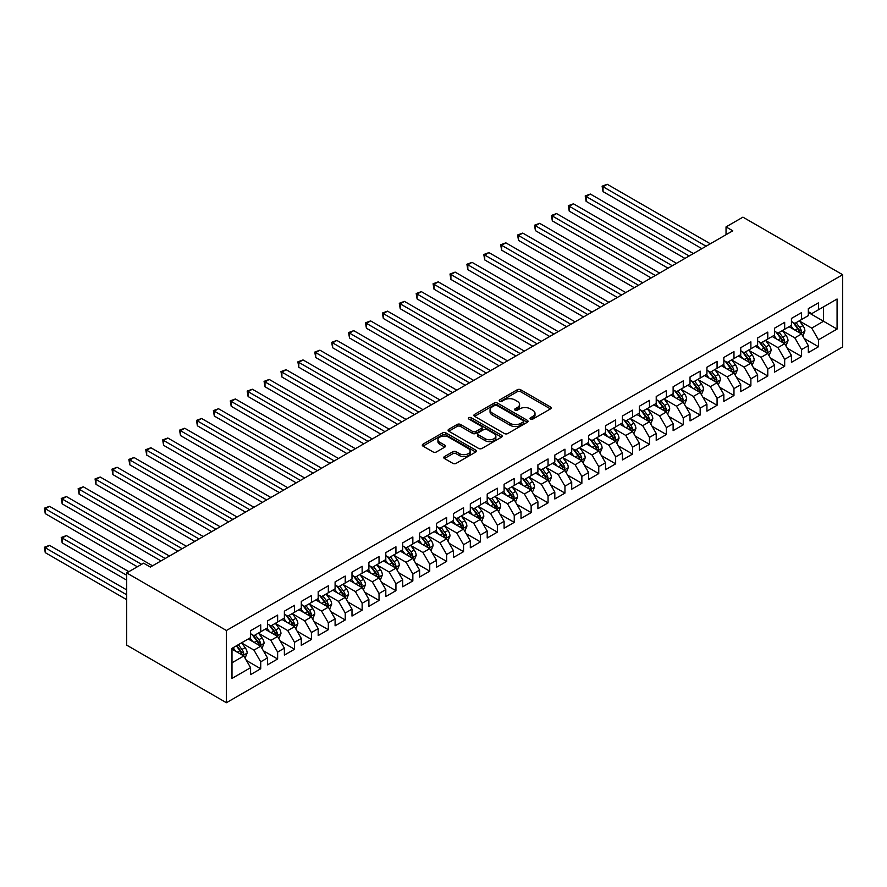 <?xml version="1.0" encoding="UTF-8"?>
<svg xmlns="http://www.w3.org/2000/svg" width="887" height="887" viewBox="0 0 887 887"><rect width="100%" height="100%" fill="white"/><g stroke="black" fill="none" stroke-linecap="round" stroke-linejoin="round"><path stroke-width="1.33" d="M530.526 419.074A1.641 0.954 0 0 0 532.843 419.074L550.472 408.896A2.351 1.353 0 0 0 551.16 407.931A2.351 1.353 0 0 0 550.472 406.978L520.614 389.737A2.351 1.353 0 0 0 517.298 389.737L499.669 399.915A1.641 0.954 0 0 0 499.181 400.58A1.641 0.954 0 0 0 499.669 401.257A1.641 0.954 0 0 0 501.987 401.257L504.271 399.937A7.506 4.335 0 0 1 514.892 399.937L517.376 401.379A7.506 4.335 0 0 1 519.571 404.439A7.506 4.335 0 0 1 517.376 407.499L515.092 408.818A1.641 0.954 0 0 0 514.615 409.495A1.641 0.954 0 0 0 515.092 410.16A1.641 0.954 0 0 0 517.42 410.16L519.693 408.84A7.506 4.335 0 0 1 530.315 408.84L532.81 410.282A7.506 4.335 0 0 1 535.005 413.342A7.506 4.335 0 0 1 532.81 416.413L530.526 417.733A1.641 0.954 0 0 0 530.038 418.398A1.641 0.954 0 0 0 530.526 419.074L530.526 417.733M444.465 456.594A2.351 1.353 0 0 0 443.777 457.548A2.351 1.353 0 0 0 444.465 458.512L452.836 463.347A2.351 1.353 0 0 0 456.162 463.347L475.731 452.037A2.351 1.353 0 0 0 476.419 451.084A2.351 1.353 0 0 0 475.731 450.13L445.873 432.889A2.351 1.353 0 0 0 442.558 432.889L422.977 444.187A2.351 1.353 0 0 0 422.29 445.141A2.351 1.353 0 0 0 422.977 446.106L433.1 451.949A2.351 1.353 0 0 0 436.415 451.949L444.797 447.115A2.351 1.353 0 0 0 445.485 446.15A2.351 1.353 0 0 0 444.797 445.196L439.775 442.291A6.276 3.626 0 0 1 437.934 439.73A6.276 3.626 0 0 1 441.815 436.382A6.276 3.626 0 0 1 448.656 437.169L468.314 448.523A6.276 3.626 0 0 1 470.143 451.084A6.276 3.626 0 0 1 466.274 454.432A6.276 3.626 0 0 1 459.433 453.645L456.162 451.76A2.351 1.353 0 0 0 452.836 451.76L444.465 456.594L444.465 458.512M126.697 572.924L226.418 630.502L226.418 702.715L126.697 645.137L126.697 572.924L143.594 563.167L150.358 567.07L732.784 230.808L726.032 226.906L726.032 234.711M726.032 226.906L742.929 217.149L842.65 274.715L226.418 630.502M504.437 433.555A2.351 1.353 0 0 0 507.752 433.555L527.333 422.256A2.351 1.353 0 0 0 528.02 421.292A2.351 1.353 0 0 0 527.333 420.338L497.463 403.097A2.351 1.353 0 0 0 494.148 403.097L474.578 414.395A2.351 1.353 0 0 0 473.891 415.36A2.351 1.353 0 0 0 474.578 416.313L504.437 433.555M469.511 419.429A1.641 0.954 0 0 1 471.174 419.651L471.174 417.699L501.532 435.229A2.351 1.353 0 0 1 502.219 436.193A2.351 1.353 0 0 1 501.532 437.147L481.951 448.445A2.351 1.353 0 0 1 478.636 448.445L448.778 431.204L448.778 429.297A2.351 1.353 0 0 0 448.09 430.25A2.351 1.353 0 0 0 448.778 431.204M448.778 429.297L457.149 424.452A2.351 1.353 0 0 1 460.475 424.452L472.583 431.448A2.351 1.353 0 0 0 475.898 431.448L481.464 428.244A2.351 1.353 0 0 0 482.14 427.279A2.351 1.353 0 0 0 481.464 426.325L468.846 419.041A1.641 0.954 0 0 1 468.369 418.376A1.641 0.954 0 0 1 469.378 417.5A1.641 0.954 0 0 1 471.174 417.699M226.418 702.715L842.65 346.928L842.65 274.715M808.334 312.479L823.546 321.26L823.546 306.824L837.073 299.019L818.479 309.751L818.479 302.822L808.334 308.676L808.334 315.606L801.582 319.508L801.582 312.579L791.437 318.433L791.437 325.363L784.673 329.265L784.673 322.336L774.539 328.19L774.539 335.12L767.776 339.022L767.776 332.093L757.631 337.947L757.631 344.877L750.879 348.779L750.879 341.85L740.734 347.704L740.734 354.634L733.97 358.536L733.97 351.618L723.836 357.472L723.836 364.391L717.073 368.293L717.073 361.375L706.928 367.229L706.928 374.159L700.165 378.062L700.165 371.132L690.031 376.986L690.031 383.916L683.267 387.819L683.267 380.889L673.122 386.743L673.122 393.673L666.37 397.576L666.37 390.646L656.225 396.5L656.225 403.43L649.461 407.333L649.461 400.403L639.327 406.257L639.327 413.187L632.564 417.09L632.564 410.16L622.419 416.014L622.419 422.944L615.656 426.847L615.656 419.917L605.522 425.771L605.522 432.701L598.758 436.604L598.758 429.674L588.613 435.528L588.613 442.458L581.861 446.361L581.861 439.431L571.716 445.285L571.716 452.215L564.952 456.118L564.952 449.188L554.818 455.053L554.818 461.972L548.055 465.875L548.055 458.956L537.91 464.81L537.91 471.74L531.147 475.643L531.147 468.713L521.013 474.567L521.013 481.497L514.249 485.4L514.249 478.47L504.104 484.324L504.104 491.254L497.352 495.157L497.352 488.227L487.207 494.081L487.207 501.011L480.444 504.914L480.444 497.984L470.31 503.838L470.31 510.768L463.546 514.671L463.546 507.741L453.401 513.595L453.401 520.525L446.649 524.428L446.649 517.498L436.504 523.352L436.504 530.282L429.74 534.185L429.74 527.255L419.606 533.109L419.606 540.039L412.843 543.942L412.843 537.012L402.698 542.866L402.698 549.796L395.935 553.699L395.935 546.769L385.801 552.634L385.801 559.553L379.037 563.456L379.037 556.537L368.892 562.391L368.892 569.321L362.14 573.224L362.14 566.294L351.995 572.148L351.995 579.078L345.231 582.981L345.231 576.051L335.098 581.905L335.098 588.835L328.334 592.738L328.334 585.808L318.189 591.662L318.189 598.592L311.426 602.495L311.426 595.565L301.292 601.419L301.292 608.349L294.528 612.252L294.528 605.322L284.383 611.176L284.383 618.106L277.631 622.009L277.631 615.079L267.486 620.933L267.486 627.863L260.723 631.766L260.723 624.836L250.589 630.69L250.589 637.62L231.995 648.353L231.995 678.411L250.589 667.678L243.825 655.97L231.995 649.14M837.073 299.019L837.073 329.077L818.479 339.81L811.716 328.101L799.464 321.016M804.199 338.49L818.479 346.739L818.479 339.81M818.479 346.739L808.334 352.594L808.334 345.664L801.582 349.567L794.819 337.858L782.567 330.784M787.301 348.247L801.582 356.496L801.582 349.567M801.582 356.496L791.437 362.351L791.437 355.421L784.673 359.324L777.921 347.615L765.658 340.541M770.393 358.004L784.673 366.253L784.673 359.324M784.673 366.253L774.539 372.108L774.539 365.178L767.776 369.081L761.013 357.372L748.761 350.298M753.495 367.761L767.776 376.01L767.776 369.081M767.776 376.01L757.631 381.865L757.631 374.935L750.879 378.838L744.115 367.129L731.864 360.055M736.587 377.518L750.879 385.767L750.879 378.838M750.879 385.767L740.734 391.622L740.734 384.692L733.97 388.595L727.207 376.886L714.955 369.812M719.69 387.275L733.97 395.524L733.97 388.595M733.97 395.524L723.836 401.379L723.836 394.449L717.073 398.352L710.31 386.643L698.058 379.569M702.792 397.032L717.073 405.281L717.073 398.352M717.073 405.281L706.928 411.136L706.928 404.206L700.165 408.109L693.412 396.4L681.149 389.326M685.884 406.8L700.165 415.038L700.165 408.109M700.165 415.038L690.031 420.893L690.031 413.963L683.267 417.866L676.504 406.157L664.252 399.083M668.986 416.557L683.267 424.795L683.267 417.866M683.267 424.795L673.122 430.65L673.122 423.72L666.37 427.634L659.606 415.914L647.355 408.84M652.089 426.314L666.37 434.552L666.37 427.634M666.37 434.552L656.225 440.407L656.225 433.488L649.461 437.391L642.698 425.682L630.446 418.597M635.181 436.071L649.461 444.32L649.461 437.391M649.461 444.32L639.327 450.175L639.327 443.245L632.564 447.148L625.801 435.439L613.549 428.366M618.283 445.828L632.564 454.077L632.564 447.148M632.564 454.077L622.419 459.932L622.419 453.002L615.656 456.905L608.903 445.196L596.641 438.123M601.375 455.585L615.656 463.834L615.656 456.905M615.656 463.834L605.522 469.689L605.522 462.759L598.758 466.662L591.995 454.953L579.743 447.88M584.478 465.342L598.758 473.591L598.758 466.662M598.758 473.591L588.613 479.446L588.613 472.516L581.861 476.419L575.098 464.71L562.846 457.637M567.58 475.099L581.861 483.348L581.861 476.419M581.861 483.348L571.716 489.203L571.716 482.273L564.952 486.176L558.2 474.467L545.937 467.394M550.672 484.856L564.952 493.105L564.952 486.176M564.952 493.105L554.818 498.96L554.818 492.03L548.055 495.933L541.292 484.224L529.04 477.151M533.774 494.613L548.055 502.862L548.055 495.933M548.055 502.862L537.91 508.717L537.91 501.787L531.147 505.69L524.394 493.981L512.143 486.908M516.866 504.381L531.147 512.619L531.147 505.69M531.147 512.619L521.013 518.474L521.013 511.544L514.249 515.447L507.486 503.738L495.234 496.665M499.969 514.138L514.249 522.376L514.249 515.447M514.249 522.376L504.104 528.231L504.104 521.301L497.352 525.215L490.589 513.495L478.337 506.422M483.071 523.895L497.352 532.133L497.352 525.215M497.352 532.133L487.207 537.988L487.207 531.069L480.444 534.972L473.691 523.252L461.428 516.179M466.163 533.652L480.444 541.89L480.444 534.972M480.444 541.89L470.31 547.756L470.31 540.826L463.546 544.729L456.783 533.02L444.531 525.947M449.265 543.409L463.546 551.659L463.546 544.729M463.546 551.659L453.401 557.513L453.401 550.583L446.649 554.486L439.885 542.777L427.634 535.704M432.357 553.166L446.649 561.416L446.649 554.486M446.649 561.416L436.504 567.27L436.504 560.34L429.74 564.243L422.977 552.534L410.725 545.461M415.46 562.923L429.74 571.173L429.74 564.243M429.74 571.173L419.606 577.027L419.606 570.097L412.843 574L406.08 562.291L393.828 555.218M398.562 572.68L412.843 580.93L412.843 574M412.843 580.93L402.698 586.784L402.698 579.854L395.935 583.757L389.182 572.048L376.92 564.975M381.654 582.437L395.935 590.687L395.935 583.757M395.935 590.687L385.801 596.541L385.801 589.611L379.037 593.514L372.274 581.805L360.022 574.732M364.757 592.194L379.037 600.444L379.037 593.514M379.037 600.444L368.892 606.298L368.892 599.368L362.14 603.271L355.377 591.562L343.125 584.489M347.848 601.963L362.14 610.201L362.14 603.271M362.14 610.201L351.995 616.055L351.995 609.125L345.231 613.028L338.468 601.319L326.216 594.246M330.951 611.72L345.231 619.958L345.231 613.028M345.231 619.958L335.098 625.812L335.098 618.882L328.334 622.796L321.571 611.076L309.319 604.003M314.053 621.477L328.334 629.715L328.334 622.796M328.334 629.715L318.189 635.569L318.189 628.65L311.426 632.553L304.673 620.833L292.411 613.76M297.145 631.234L311.426 639.472L311.426 632.553M311.426 639.472L301.292 645.337L301.292 638.407L294.528 642.31L287.765 630.602L275.513 623.517M280.248 640.991L294.528 649.24L294.528 642.31M294.528 649.24L284.383 655.094L284.383 648.164L277.631 652.067L270.868 640.359L258.616 633.285M263.35 650.748L277.631 658.997L277.631 652.067M277.631 658.997L267.486 664.851L267.486 657.921L260.723 661.824L253.959 650.116L241.707 643.042M246.442 660.505L260.723 668.754L260.723 661.824M260.723 668.754L250.589 674.608L250.589 667.678M250.589 633.717L253.959 635.669L260.723 631.766M231.995 662.8L243.825 655.97M267.486 623.96L270.868 625.912L277.631 622.009M253.959 650.116L260.723 646.213L248.216 638.984M267.486 657.921L260.723 646.213M284.383 614.203L287.765 616.155L294.528 612.252M270.868 640.359L277.631 636.456L265.124 629.227M284.383 648.164L277.631 636.456M301.292 604.446L304.673 606.398L311.426 602.495M287.765 630.602L294.528 626.699L282.022 619.47M301.292 638.407L294.528 626.699M318.189 594.689L321.571 596.641L328.334 592.738M304.673 620.833L311.426 616.931L298.919 609.713M318.189 628.65L311.426 616.931M335.098 584.932L338.468 586.884L345.231 582.981M321.571 611.076L328.334 607.174L315.827 599.956M335.098 618.882L328.334 607.174M351.995 575.175L355.377 577.127L362.14 573.224M338.468 601.319L345.231 597.417L332.725 590.199M351.995 609.125L345.231 597.417M368.892 565.407L372.274 567.37L379.037 563.456M355.377 591.562L362.14 587.66L349.633 580.442M368.892 599.368L362.14 587.66M385.801 555.65L389.182 557.601L395.935 553.699M372.274 581.805L379.037 577.903L366.531 570.685M385.801 589.611L379.037 577.903M402.698 545.893L406.08 547.844L412.843 543.942M389.182 572.048L395.935 568.146L383.428 560.928M402.698 579.854L395.935 568.146M419.606 536.136L422.977 538.087L429.74 534.185M406.08 562.291L412.843 558.389L400.336 551.171M419.606 570.097L412.843 558.389M436.504 526.379L439.885 528.33L446.649 524.428M422.977 552.534L429.74 548.632L417.234 541.403M436.504 560.34L429.74 548.632M453.401 516.622L456.783 518.573L463.546 514.671M439.885 542.777L446.649 538.875L434.131 531.646M453.401 550.583L446.649 538.875M470.31 506.865L473.691 508.816L480.444 504.914M456.783 533.02L463.546 529.118L451.039 521.889M470.31 540.826L463.546 529.118M487.207 497.108L490.589 499.059L497.352 495.157M473.691 523.252L480.444 519.35L467.937 512.132M487.207 531.069L480.444 519.35M504.104 487.351L507.486 489.302L514.249 485.4M490.589 513.495L497.352 509.593L484.845 502.375M504.104 521.301L497.352 509.593M521.013 477.594L524.394 479.545L531.147 475.643M507.486 503.738L514.249 499.836L501.743 492.618M521.013 511.544L514.249 499.836M537.91 467.837L541.292 469.788L548.055 465.875M524.394 493.981L531.147 490.079L518.64 482.861M537.91 501.787L531.147 490.079M554.818 458.069L558.2 460.02L564.952 456.118M541.292 484.224L548.055 480.322L535.548 473.104M554.818 492.03L548.055 480.322M571.716 448.312L575.098 450.263L581.861 446.361M558.2 474.467L564.952 470.565L552.446 463.347M571.716 482.273L564.952 470.565M588.613 438.555L591.995 440.506L598.758 436.604M575.098 464.71L581.861 460.808L569.354 453.59M588.613 472.516L581.861 460.808M605.522 428.798L608.903 430.749L615.656 426.847M591.995 454.953L598.758 451.051L586.252 443.822M605.522 462.759L598.758 451.051M622.419 419.041L625.801 420.992L632.564 417.09M608.903 445.196L615.656 441.294L603.149 434.065M622.419 453.002L615.656 441.294M639.327 409.284L642.698 411.235L649.461 407.333M625.801 435.439L632.564 431.537L620.057 424.308M639.327 443.245L632.564 431.537M656.225 399.527L659.606 401.478L666.37 397.576M642.698 425.682L649.461 421.768L636.955 414.551M656.225 433.488L649.461 421.768M673.122 389.77L676.504 391.721L683.267 387.819M659.606 415.914L666.37 412.012L653.863 404.794M673.122 423.72L666.37 412.012M690.031 380.013L693.412 381.964L700.165 378.062M676.504 406.157L683.267 402.254L670.76 395.037M690.031 413.963L683.267 402.254M706.928 370.256L710.31 372.207L717.073 368.293M693.412 396.4L700.165 392.497L687.658 385.28M706.928 404.206L700.165 392.497M723.836 360.488L727.207 362.439L733.97 358.536M710.31 386.643L717.073 382.74L704.566 375.523M723.836 394.449L717.073 382.74M740.734 350.731L744.115 352.682L750.879 348.779M727.207 376.886L733.97 372.983L721.464 365.766M740.734 384.692L733.97 372.983M757.631 340.974L761.013 342.925L767.776 339.022M744.115 367.129L750.879 363.226L738.361 356.009M757.631 374.935L750.879 363.226M774.539 331.217L777.921 333.168L784.673 329.265M761.013 357.372L767.776 353.469L755.269 346.24M774.539 365.178L767.776 353.469M791.437 321.46L794.819 323.411L801.582 319.508M777.921 347.615L784.673 343.712L772.167 336.483M791.437 355.421L784.673 343.712M808.334 311.703L811.716 313.654L818.479 309.751M794.819 337.858L801.582 333.955L789.075 326.726M808.334 345.664L801.582 333.955M811.716 328.101L823.546 321.26L837.073 329.077M531.18 419.296L532.81 418.365A7.506 4.335 0 0 0 535.005 415.293L535.005 413.342M519.571 404.439L519.571 406.39A7.506 4.335 0 0 1 517.376 409.45L515.746 410.393M550.439 408.907L520.614 391.688A2.351 1.353 0 0 0 517.298 391.688L500.323 401.489M527.333 420.338L527.333 422.256L497.463 405.049A2.351 1.353 0 0 0 494.148 405.049L474.6 416.336L474.578 414.395M523.186 421.968A1.641 0.954 0 0 0 523.663 421.292A1.641 0.954 0 0 0 523.186 420.626L496.975 405.492A1.641 0.954 0 0 0 494.647 405.492L492.241 406.878A7.506 4.335 0 0 0 490.045 409.949A7.506 4.335 0 0 0 492.241 413.009L510.158 423.354A7.506 4.335 0 0 0 520.78 423.354L523.186 421.968L523.186 423.919A1.641 0.954 0 0 0 523.663 423.243L523.663 421.292M490.045 409.949L490.045 411.901A7.506 4.335 0 0 0 492.241 414.961L492.241 413.009M523.186 423.919L520.78 425.305A7.506 4.335 0 0 1 510.158 425.305L492.241 414.961M448.811 431.226L457.149 426.403L457.149 424.452M482.14 427.279L482.14 429.23A2.351 1.353 0 0 1 481.464 430.195L475.898 433.399A2.351 1.353 0 0 1 472.583 433.399L460.475 426.403A2.351 1.353 0 0 0 457.149 426.403M471.174 419.651L501.499 437.169M485.145 438.699A6.276 3.626 0 0 0 491.986 439.486A6.276 3.626 0 0 0 495.866 436.138A6.276 3.626 0 0 0 494.026 433.577L487.096 429.585A2.351 1.353 0 0 0 483.781 429.585L478.226 432.789A2.351 1.353 0 0 0 477.539 433.743A2.351 1.353 0 0 0 478.226 434.708L485.145 438.699L485.145 440.651A6.276 3.626 0 0 0 491.986 441.438A6.276 3.626 0 0 0 495.866 438.089L495.866 436.138M477.539 433.743L477.539 435.694A2.351 1.353 0 0 0 478.226 436.659L478.226 434.708M485.145 440.651L478.226 436.659M470.143 451.084L470.143 453.035A6.276 3.626 0 0 1 466.274 456.384A6.276 3.626 0 0 1 459.433 455.596L456.162 453.712A2.351 1.353 0 0 0 452.836 453.712L444.498 458.524M437.934 439.73L437.934 441.682A6.276 3.626 0 0 0 439.775 444.243L439.775 442.291M444.797 445.196L444.797 447.115L439.775 444.243M475.731 450.13L475.731 452.037L445.873 434.841A2.351 1.353 0 0 0 442.558 434.841L423.01 446.117L422.977 444.187M802.835 336.118L804.919 331.006A6.331 3.659 -120 0 0 802.901 325.607L799.309 320.817M793.588 329.343L790.86 325.695M603.038 230.642L668.055 268.184L569.232 211.128L569.232 206.25L573.457 203.81L676.504 263.306M800.384 333.257L801.504 331.272A6.331 3.659 -120 0 0 799.697 327.469L796.105 322.668M794.053 322.968L798.488 328.889A3.226 1.863 60 0 1 799.076 329.864L801.504 331.272M792.934 322.325L797.668 328.633A6.331 3.659 60 0 1 799.475 332.448L799.608 332.813M706.085 246.22L603.038 186.725L607.262 184.285L710.31 243.781M701.861 248.659L603.038 191.614L603.038 186.725L602.107 186.192L607.262 184.285M603.038 191.614L602.107 186.192M785.926 345.875L788.022 340.763A6.331 3.659 -120 0 0 786.004 335.364L782.412 330.574M776.69 339.1L773.963 335.452M586.13 240.399L651.158 277.941L552.335 220.885L552.335 216.007L556.559 213.567L659.606 273.063M783.487 343.025L784.607 341.029A6.331 3.659 -120 0 0 782.789 337.226L779.196 332.425M777.145 332.725L781.58 338.646A3.226 1.863 60 0 1 782.168 339.632L784.607 341.029M776.036 332.082L780.76 338.39A6.331 3.659 60 0 1 782.578 342.205L782.7 342.57M769.029 355.632L771.125 350.52A6.331 3.659 -120 0 0 769.096 345.121L765.514 340.331M759.793 348.857L757.054 345.209M569.232 250.156L634.249 287.698L535.426 230.642L535.426 225.764L539.651 223.324L642.698 282.82M766.579 352.782L767.698 350.786A6.331 3.659 -120 0 0 765.891 346.983L762.299 342.182M760.248 342.482L764.683 348.403A3.226 1.863 60 0 1 765.27 349.389L767.698 350.786M759.139 341.839L763.862 348.147A6.331 3.659 60 0 1 765.669 351.962L765.803 352.327M689.188 255.988L586.13 196.493L590.354 194.053L693.412 253.549M684.952 258.427L586.13 201.371L586.13 196.493L585.198 195.949L590.354 194.053M586.13 201.371L585.198 195.949M672.279 265.745L568.301 205.706L573.457 203.81M569.232 211.128L568.301 205.706M752.121 365.389L754.216 360.277A6.331 3.659 -120 0 0 752.198 354.889L748.606 350.088M742.885 358.614L740.157 354.966M552.335 259.913L617.352 297.455L518.529 240.399L518.529 235.521L522.753 233.081L625.801 292.577M749.681 362.539L750.801 360.543A6.331 3.659 -120 0 0 748.983 356.74L745.402 351.951M743.35 352.239L747.785 358.16A3.226 1.863 60 0 1 748.373 359.146L750.801 360.543M742.231 351.596L746.954 357.904A6.331 3.659 60 0 1 748.772 361.719L748.905 362.084M735.223 375.146L737.319 370.034A6.331 3.659 -120 0 0 735.301 364.646L731.708 359.845M725.987 368.371L723.26 364.723M535.426 269.67L600.444 307.212L501.621 250.156L501.621 245.278L505.845 242.838L608.903 302.334M732.784 372.296L733.904 370.311A6.331 3.659 -120 0 0 732.085 366.497L728.493 361.708M726.442 362.007L730.877 367.917A3.226 1.863 60 0 1 731.465 368.903L733.904 370.311M725.333 361.364L730.056 367.673A6.331 3.659 60 0 1 731.875 371.476L731.997 371.841M655.382 275.502L551.404 215.463L556.559 213.567M552.335 220.885L551.404 215.463M638.474 285.259L534.495 225.22L539.651 223.324M535.426 230.642L534.495 225.22M718.326 384.903L720.421 379.791A6.331 3.659 -120 0 0 718.392 374.403L714.8 369.602M709.079 378.128L706.351 374.491M518.529 279.427L583.546 316.969L484.723 259.913L484.723 255.035L488.948 252.595L591.995 312.091M715.876 382.053L716.995 380.068A6.331 3.659 -120 0 0 715.188 376.254L711.596 371.465M709.545 371.764L713.98 377.685A3.226 1.863 60 0 1 714.567 378.66L716.995 380.068M708.425 371.121L713.159 377.43A6.331 3.659 60 0 1 714.966 381.233L715.099 381.598M621.576 295.016L517.598 234.988L522.753 233.081M518.529 240.399L517.598 234.988M701.417 394.671L703.513 389.548A6.331 3.659 -120 0 0 701.495 384.16L697.903 379.37M692.182 387.885L689.454 384.248M501.621 289.195L566.649 326.726L467.826 269.67L467.826 264.792L472.05 262.352L575.098 321.848M698.978 391.81L700.098 389.825A6.331 3.659 -120 0 0 698.28 386.011L694.687 381.222M692.647 381.521L697.082 387.442A3.226 1.863 60 0 1 697.659 388.417L700.098 389.825M691.527 380.878L696.251 387.187A6.331 3.659 60 0 1 698.069 390.99L698.191 391.355M604.679 304.773L500.7 244.745L505.845 242.838M501.621 250.156L500.7 244.745M684.52 404.428L686.616 399.305A6.331 3.659 -120 0 0 684.587 393.917L681.005 389.127M675.284 397.642L672.546 394.005M484.723 298.952L549.74 336.483L450.918 279.427L450.918 274.549L455.142 272.109L558.189 331.605M682.07 401.567L683.19 399.582A6.331 3.659 -120 0 0 681.382 395.768L677.79 390.979M675.739 391.278L680.174 397.199A3.226 1.863 60 0 1 680.761 398.174L683.19 399.582M674.63 390.635L679.353 396.944A6.331 3.659 60 0 1 681.161 400.747L681.294 401.112M667.612 414.185L669.707 409.073A6.331 3.659 -120 0 0 667.689 403.674L664.097 398.884M658.376 407.399L655.648 403.762M467.826 308.709L532.843 346.24L434.02 289.195L434.02 284.306L438.245 281.866L541.292 341.362M665.172 411.324L666.292 409.339A6.331 3.659 -120 0 0 664.474 405.525L660.893 400.736M658.841 401.035L663.276 406.956A3.226 1.863 60 0 1 663.864 407.931L666.292 409.339M657.722 400.392L662.456 406.701A6.331 3.659 60 0 1 664.263 410.515L664.396 410.881M650.714 423.942L652.81 418.83A6.331 3.659 -120 0 0 650.792 413.431L647.2 408.641M641.478 417.167L638.751 413.519M450.918 318.466L515.935 356.009L417.112 298.952L417.112 294.074L421.347 291.635L524.394 351.119M648.275 421.081L649.395 419.096A6.331 3.659 -120 0 0 647.577 415.282L643.984 410.493M641.933 410.792L646.368 416.713A3.226 1.863 60 0 1 646.956 417.688L649.395 419.096M640.824 410.149L645.548 416.458A6.331 3.659 60 0 1 647.366 420.272L647.488 420.638M633.817 433.699L635.912 428.587A6.331 3.659 -120 0 0 633.883 423.188L630.291 418.398M624.57 426.924L621.842 423.276M434.02 328.223L499.037 365.766L400.214 308.709L400.214 303.831L404.439 301.392L507.486 360.887M631.367 430.838L632.486 428.853A6.331 3.659 -120 0 0 630.679 425.039L627.087 420.25M625.036 420.549L629.471 426.47A3.226 1.863 60 0 1 630.058 427.445L632.486 428.853M623.916 419.906L628.65 426.215A6.331 3.659 60 0 1 630.457 430.029L630.59 430.395M616.908 443.456L619.004 438.344A6.331 3.659 -120 0 0 616.986 432.945L613.394 428.155M607.673 436.681L604.945 433.033M417.112 337.98L482.14 375.523L383.317 318.466L383.317 313.588L387.541 311.149L490.589 370.644M614.469 440.606L615.589 438.61A6.331 3.659 -120 0 0 613.771 434.807L610.178 430.007M608.138 430.306L612.573 436.227A3.226 1.863 60 0 1 613.15 437.213L615.589 438.61M607.018 429.663L611.742 435.972A6.331 3.659 60 0 1 613.56 439.786L613.682 440.152M600.011 453.213L602.107 448.101A6.331 3.659 -120 0 0 600.089 442.702L596.496 437.912M590.775 446.438L588.037 442.79M400.214 347.737L465.231 385.28L366.409 328.223L366.409 323.345L370.633 320.906L473.691 380.401M597.561 450.363L598.681 448.367A6.331 3.659 -120 0 0 596.873 444.564L593.281 439.764M591.23 440.063L595.665 445.984A3.226 1.863 60 0 1 596.252 446.97L598.681 448.367M590.121 439.42L594.844 445.729A6.331 3.659 60 0 1 596.652 449.543L596.785 449.909M583.103 462.97L585.198 457.858A6.331 3.659 -120 0 0 583.18 452.47L579.588 447.669M573.867 456.195L571.139 452.547M383.317 357.494L448.334 395.037L349.511 337.98L349.511 333.102L353.736 330.663L456.783 390.158M580.663 460.12L581.783 458.124A6.331 3.659 -120 0 0 579.965 454.321L576.384 449.532M574.332 449.82L578.767 455.741A3.226 1.863 60 0 1 579.355 456.727L581.783 458.124M573.213 449.177L577.947 455.486A6.331 3.659 60 0 1 579.754 459.3L579.887 459.666M566.205 472.727L568.301 467.615A6.331 3.659 -120 0 0 566.283 462.227L562.691 457.426M556.969 465.952L554.242 462.304M366.409 367.251L431.437 404.794L332.603 347.737L332.603 342.859L336.838 340.42L439.885 399.915M563.766 469.877L564.886 467.881A6.331 3.659 -120 0 0 563.068 464.078L559.475 459.289M557.424 459.588L561.859 465.498A3.226 1.863 60 0 1 562.447 466.484L564.886 467.881M556.315 458.945L561.039 465.243A6.331 3.659 60 0 1 562.857 469.057L562.979 469.423M549.308 482.484L551.404 477.372A6.331 3.659 -120 0 0 549.375 471.984L545.793 467.183M540.061 475.709L537.334 472.072M349.511 377.008L414.528 414.551L315.705 357.494L315.705 352.616L319.93 350.177L422.977 409.672M546.858 479.634L547.978 477.649A6.331 3.659 -120 0 0 546.17 473.835L542.578 469.046M540.527 469.345L544.962 475.266A3.226 1.863 60 0 1 545.549 476.241L547.978 477.649M539.418 468.702L544.141 475.011A6.331 3.659 60 0 1 545.948 478.814L546.082 479.18M532.4 492.252L534.495 487.129A6.331 3.659 -120 0 0 532.477 481.741L528.885 476.951M523.164 485.466L520.436 481.829M332.603 386.776L397.631 424.308L298.808 367.251L298.808 362.373L303.032 359.934L406.08 419.429M529.96 489.391L531.08 487.406A6.331 3.659 -120 0 0 529.262 483.592L525.669 478.803M523.629 479.102L528.064 485.023A3.226 1.863 60 0 1 528.641 485.998L531.08 487.406M522.51 478.459L527.233 484.768A6.331 3.659 60 0 1 529.051 488.571L529.173 488.937M515.502 502.009L517.598 496.886A6.331 3.659 -120 0 0 515.58 491.498L511.987 486.708M506.266 495.223L503.539 491.586M315.705 396.533L380.723 434.065L281.9 377.008L281.9 372.13L286.124 369.691L389.182 429.186M513.052 499.148L514.172 497.163A6.331 3.659 -120 0 0 512.364 493.349L508.772 488.56M506.721 488.859L511.156 494.78A3.226 1.863 60 0 1 511.744 495.755L514.172 497.163M505.612 488.216L510.335 494.525A6.331 3.659 60 0 1 512.154 498.328L512.276 498.694M498.605 511.766L500.689 506.654A6.331 3.659 -120 0 0 498.671 501.255L495.079 496.465M489.358 504.98L486.63 501.343M298.808 406.29L363.825 443.822L265.002 386.776L265.002 381.887L269.227 379.448L372.274 438.943M496.155 508.905L497.274 506.92A6.331 3.659 -120 0 0 495.467 503.106L491.875 498.317M489.824 498.616L494.259 504.537A3.226 1.863 60 0 1 494.846 505.512L497.274 506.92M488.704 497.973L493.438 504.282A6.331 3.659 60 0 1 495.245 508.085L495.378 508.462M481.696 521.523L483.792 516.411A6.331 3.659 -120 0 0 481.774 511.012L478.182 506.222M472.461 514.748L469.733 511.1M281.9 416.047L346.928 453.59L248.105 396.533L248.105 391.655L252.329 389.216L355.377 448.7M479.257 518.662L480.377 516.678A6.331 3.659 -120 0 0 478.559 512.863L474.966 508.074M472.915 508.373L477.35 514.294A3.226 1.863 60 0 1 477.938 515.269L480.377 516.678M471.806 507.73L476.53 514.039A6.331 3.659 60 0 1 478.348 517.853L478.47 518.219M464.799 531.28L466.895 526.168A6.331 3.659 -120 0 0 464.866 520.769L461.284 515.979M455.563 524.505L452.825 520.857M265.002 425.804L330.019 463.347L231.197 406.29L231.197 401.412L235.421 398.973L338.468 458.468M462.349 528.419L463.469 526.434A6.331 3.659 -120 0 0 461.661 522.62L458.069 517.831M456.018 518.13L460.453 524.051A3.226 1.863 60 0 1 461.04 525.026L463.469 526.434M454.909 517.487L459.632 523.796A6.331 3.659 60 0 1 461.44 527.61L461.573 527.976M447.891 541.037L449.986 535.925A6.331 3.659 -120 0 0 447.968 530.526L444.376 525.736M438.655 534.262L435.927 530.614M248.105 435.561L313.122 473.104L214.299 416.047L214.299 411.169L218.524 408.73L321.571 468.225M445.451 538.176L446.571 536.192A6.331 3.659 -120 0 0 444.753 532.388L441.172 527.588M439.12 527.887L443.555 533.808A3.226 1.863 60 0 1 444.143 534.794L446.571 536.192M438.001 527.244L442.724 533.553A6.331 3.659 60 0 1 444.542 537.367L444.675 537.733M430.993 550.794L433.089 545.682A6.331 3.659 -120 0 0 431.071 540.283L427.479 535.493M421.757 544.019L419.03 540.371M231.197 445.318L296.214 482.861L197.391 425.804L197.391 420.926L201.615 418.487L304.673 477.982M428.543 547.944L429.663 545.948A6.331 3.659 -120 0 0 427.856 542.145L424.263 537.345M422.212 537.644L426.647 543.565A3.226 1.863 60 0 1 427.235 544.551L429.663 545.948M421.103 537.001L425.827 543.31A6.331 3.659 60 0 1 427.645 547.124L427.767 547.49M414.096 560.551L416.191 555.439A6.331 3.659 -120 0 0 414.162 550.051L410.57 545.25M404.849 553.776L402.121 550.128M214.299 455.075L279.316 492.618L180.493 435.561L180.493 430.683L184.718 428.244L287.765 487.739M411.646 557.701L412.765 555.705A6.331 3.659 -120 0 0 410.958 551.902L407.366 547.102M405.315 547.401L409.75 553.322A3.226 1.863 60 0 1 410.337 554.308L412.765 555.705M404.195 546.758L408.929 553.067A6.331 3.659 60 0 1 410.736 556.881L410.869 557.247M397.188 570.308L399.283 565.196A6.331 3.659 -120 0 0 397.265 559.808L393.673 555.007M387.952 563.533L385.224 559.885M197.391 464.832L262.419 502.375L163.596 445.318L163.596 440.44L167.82 438.001L270.868 497.496M394.748 567.458L395.868 565.462A6.331 3.659 -120 0 0 394.05 561.659L390.457 556.87M388.417 557.169L392.841 563.079A3.226 1.863 60 0 1 393.429 564.065L395.868 565.462M387.297 556.526L392.021 562.824A6.331 3.659 60 0 1 393.839 566.638L393.961 567.004M380.29 580.065L382.386 574.953A6.331 3.659 -120 0 0 380.357 569.565L376.775 564.764M371.054 573.29L368.316 569.654M180.493 474.589L245.511 512.132L146.688 455.075L146.688 450.197L150.912 447.758L253.959 507.253M377.84 577.215L378.96 575.231A6.331 3.659 -120 0 0 377.152 571.416L373.56 566.627M371.509 566.926L375.944 572.847A3.226 1.863 60 0 1 376.531 573.822L378.96 575.231M370.4 566.283L375.123 572.592A6.331 3.659 60 0 1 376.931 576.395L377.064 576.761M363.382 589.833L365.477 584.71A6.331 3.659 -120 0 0 363.459 579.322L359.867 574.532M354.146 583.047L351.418 579.411M163.596 484.357L228.613 521.889L129.79 464.832L129.79 459.954L134.015 457.515L237.062 517.01M360.942 586.972L362.062 584.988A6.331 3.659 -120 0 0 360.244 581.173L356.663 576.384M354.612 576.683L359.047 582.604A3.226 1.863 60 0 1 359.634 583.579L362.062 584.988M353.492 576.04L358.215 582.349A6.331 3.659 60 0 1 360.033 586.152L360.166 586.518M346.484 599.59L348.58 594.467A6.331 3.659 -120 0 0 346.562 589.079L342.97 584.289M337.248 592.804L334.521 589.168M146.688 494.114L211.705 531.646L112.882 474.589L112.882 469.711L117.106 467.272L220.164 526.767M344.045 596.729L345.165 594.745A6.331 3.659 -120 0 0 343.347 590.93L339.754 586.141M337.703 586.44L342.138 592.361A3.226 1.863 60 0 1 342.726 593.336L345.165 594.745M336.594 585.797L341.318 592.106A6.331 3.659 60 0 1 343.136 595.909L343.258 596.275M587.771 314.53L483.792 254.502L488.948 252.595M484.723 259.913L483.792 254.502M570.873 324.287L466.895 264.259L472.05 262.352M467.826 269.67L466.895 264.259M553.965 334.044L449.986 274.016L455.142 272.109M450.918 279.427L449.986 274.016M537.067 343.801L433.089 283.773L438.245 281.866M434.02 289.195L433.089 283.773M520.17 353.569L416.191 293.53L421.347 291.635M417.112 298.952L416.191 293.53M503.262 363.326L399.283 303.287L404.439 301.392M400.214 308.709L399.283 303.287M486.364 373.083L382.386 313.044L387.541 311.149M383.317 318.466L382.386 313.044M469.456 382.84L365.477 322.801L370.633 320.906M366.409 328.223L365.477 322.801M452.558 392.597L348.58 332.57L353.736 330.663M349.511 337.98L348.58 332.57M435.661 402.354L331.683 342.327L336.838 340.42M332.603 347.737L331.683 342.327M418.753 412.111L314.774 352.084L319.93 350.177M315.705 357.494L314.774 352.084M401.855 421.868L297.877 361.841L303.032 359.934M298.808 367.251L297.877 361.841M384.947 431.625L280.968 371.598L286.124 369.691M281.9 377.008L280.968 371.598M368.05 441.382L264.071 381.355L269.227 379.448M265.002 386.776L264.071 381.355M351.152 451.15L247.174 391.112L252.329 389.216M248.105 396.533L247.174 391.112M334.244 460.907L230.265 400.869L235.421 398.973M231.197 406.29L230.265 400.869M317.346 470.664L213.368 410.626L218.524 408.73M214.299 416.047L213.368 410.626M300.449 480.421L196.47 420.383L201.615 418.487M197.391 425.804L196.47 420.383M283.541 490.178L179.562 430.151L184.718 428.244M180.493 435.561L179.562 430.151M266.643 499.935L162.665 439.908L167.82 438.001M163.596 445.318L162.665 439.908M249.735 509.692L145.756 449.665L150.912 447.758M146.688 455.075L145.756 449.665M329.587 609.347L331.683 604.235A6.331 3.659 -120 0 0 329.654 598.836L326.061 594.046M320.34 602.561L317.613 598.925M129.79 503.871L194.807 541.403L95.984 484.357L95.984 479.468L100.209 477.029L203.256 536.524M327.137 606.486L328.257 604.502A6.331 3.659 -120 0 0 326.449 600.687L322.857 595.898M320.806 596.197L325.241 602.118A3.226 1.863 60 0 1 325.828 603.093L328.257 604.502M319.686 595.554L324.42 601.863A6.331 3.659 60 0 1 326.228 605.666L326.361 606.043M232.837 519.449L128.859 459.422L134.015 457.515M129.79 464.832L128.859 459.422M312.679 619.104L314.774 613.992A6.331 3.659 -120 0 0 312.756 608.593L309.164 603.803M303.443 612.329L300.715 608.682M112.882 513.628L177.91 551.171L79.087 494.114L79.087 489.236L83.311 486.797L186.359 546.281M310.239 616.243L311.359 614.259A6.331 3.659 -120 0 0 309.541 610.444L305.948 605.655M303.908 605.954L308.343 611.875A3.226 1.863 60 0 1 308.92 612.85L311.359 614.259M302.789 605.311L307.512 611.62A6.331 3.659 60 0 1 309.33 615.434L309.452 615.8M215.94 529.206L111.962 469.179L117.117 467.272M112.882 474.589L111.962 469.179M295.781 628.861L297.877 623.749A6.331 3.659 -120 0 0 295.848 618.35L292.267 613.56M286.545 622.086L283.807 618.439M95.984 523.385L161.002 560.928L62.179 503.871L62.179 498.993L66.403 496.554L169.461 556.049M293.331 626L294.451 624.016A6.331 3.659 -120 0 0 292.643 620.201L289.051 615.412M287 615.711L291.435 621.632A3.226 1.863 60 0 1 292.023 622.607L294.451 624.016M285.891 615.068L290.614 621.377A6.331 3.659 60 0 1 292.422 625.191L292.555 625.557M199.032 538.963L95.053 478.936L100.209 477.029M95.984 484.357L95.053 478.936M278.873 638.618L280.968 633.506A6.331 3.659 -120 0 0 278.95 628.107L275.358 623.317M269.637 631.843L266.909 628.196M79.087 533.142L137.341 566.782L45.281 513.628L45.281 508.75L49.506 506.311L152.553 565.806M276.434 635.757L277.553 633.773A6.331 3.659 -120 0 0 275.735 629.97L272.154 625.169M270.103 625.468L274.538 631.389A3.226 1.863 60 0 1 275.125 632.376L277.553 633.773M268.983 624.825L273.717 631.134A6.331 3.659 60 0 1 275.524 634.948L275.657 635.314M182.134 548.72L78.156 488.693L83.311 486.797M79.087 494.114L78.156 488.693M261.975 648.375L264.071 643.263A6.331 3.659 -120 0 0 262.053 637.864L258.461 633.074M252.74 641.6L250.012 637.953M128.892 571.66L66.403 535.582L62.179 538.021L62.179 542.899L126.697 580.142M259.536 645.525L260.656 643.53A6.331 3.659 -120 0 0 258.838 639.727L255.245 634.926M253.194 635.225L257.629 641.146A3.226 1.863 60 0 1 258.217 642.133L260.656 643.53M252.085 634.582L256.809 640.891A6.331 3.659 60 0 1 258.627 644.705L258.749 645.071M62.179 542.899L61.247 537.489L126.697 575.264M61.247 537.489L66.403 535.582M165.226 558.488L61.247 498.45L66.403 496.554M62.179 503.871L61.247 498.45M245.078 658.132L247.174 653.02A6.331 3.659 -120 0 0 245.145 647.632L241.552 642.831M235.831 651.357L233.104 647.71M126.697 589.91L49.506 545.339L45.281 547.778L45.281 552.656L126.697 599.667M242.628 655.282L243.748 653.287A6.331 3.659 -120 0 0 241.94 649.484L238.348 644.683M236.762 645.603L240.732 650.903A3.226 1.863 60 0 1 241.319 651.89L243.748 653.287M236.319 645.858L239.911 650.648A6.331 3.659 60 0 1 241.719 654.462L241.852 654.828M45.281 552.656L44.35 547.246L126.697 594.789M44.35 547.246L49.506 545.339M141.565 564.343L44.35 508.207L49.506 506.311M45.281 513.628L44.35 508.207M532.81 418.365L532.81 416.413M515.092 410.16L515.092 408.818M517.376 409.45L517.376 407.499M499.669 401.257L499.669 399.915M517.298 391.688L517.298 389.737M520.614 391.688L520.614 389.737M550.472 408.896L550.472 406.978M494.148 405.049L494.148 403.097M497.463 405.049L497.463 403.097M510.158 425.305L510.158 423.354M520.78 425.305L520.78 423.354M460.475 426.403L460.475 424.452M472.583 433.399L472.583 431.448M475.898 433.399L475.898 431.448M481.464 430.195L481.464 428.244M501.532 437.147L501.532 435.229M452.836 453.712L452.836 451.76M456.162 453.712L456.162 451.76M459.433 455.596L459.433 453.645M442.558 434.841L442.558 432.889M445.873 434.841L445.873 432.889M800.784 333.49L804.886 331.128M799.697 327.469L802.901 325.607M795.018 330.164L797.668 328.633M783.886 343.247L787.978 340.885M782.789 337.226L786.004 335.364M778.121 339.921L780.76 338.39M766.978 353.004L771.08 350.642M765.891 346.983L769.096 345.121M761.212 349.678L763.862 348.147M750.08 362.772L754.183 360.399M748.983 356.74L752.198 354.889M744.315 359.435L746.954 357.904M733.183 372.529L737.274 370.156M732.085 366.497L735.301 364.646M727.407 369.192L730.056 367.673M716.275 382.286L720.377 379.913M715.188 376.254L718.392 374.403M710.509 378.949L713.159 377.43M699.377 392.043L703.469 389.67M698.28 386.011L701.495 384.16M693.612 388.717L696.251 387.187M682.469 401.8L686.571 399.427M681.382 395.768L684.587 393.917M676.703 398.474L679.353 396.944M665.572 411.557L669.674 409.195M664.474 405.525L667.689 403.674M659.806 408.231L662.456 406.701M648.674 421.314L652.765 418.952M647.577 415.282L650.792 413.431M642.898 417.988L645.548 416.458M631.766 431.071L635.868 428.709M630.679 425.039L633.883 423.188M626 427.745L628.65 426.215M614.868 440.828L618.96 438.466M613.771 434.807L616.986 432.945M609.103 437.502L611.742 435.972M597.96 450.585L602.062 448.223M596.873 444.564L600.089 442.702M592.194 447.259L594.844 445.729M581.063 460.342L585.165 457.98M579.965 454.321L583.18 452.47M575.297 457.016L577.947 455.486M564.165 470.11L568.257 467.737M563.068 464.078L566.283 462.227M558.389 466.773L561.039 465.243M547.257 479.867L551.359 477.494M546.17 473.835L549.375 471.984M541.491 476.53L544.141 475.011M530.359 489.624L534.462 487.251M529.262 483.592L532.477 481.741M524.594 486.287L527.233 484.768M513.451 499.381L517.553 497.008M512.364 493.349L515.58 491.498M507.686 496.055L510.335 494.525M496.554 509.138L500.656 506.776M495.467 503.106L498.671 501.255M490.788 505.812L493.438 504.282M479.656 518.895L483.748 516.533M478.559 512.863L481.774 511.012M473.891 515.569L476.53 514.039M462.748 528.652L466.85 526.29M461.661 522.62L464.866 520.769M456.982 525.326L459.632 523.796M445.851 538.409L449.953 536.047M444.753 532.388L447.968 530.526M440.085 535.083L442.724 533.553M428.953 548.166L433.044 545.804M427.856 542.145L431.071 540.283M423.177 544.84L425.827 543.31M412.045 557.923L416.147 555.561M410.958 551.902L414.162 550.051M406.279 554.597L408.929 553.067M395.147 567.691L399.239 565.318M394.05 561.659L397.265 559.808M389.382 564.354L392.021 562.824M378.239 577.448L382.341 575.075M377.152 571.416L380.357 569.565M372.473 574.111L375.123 572.592M361.342 587.205L365.444 584.832M360.244 581.173L363.459 579.322M355.576 583.868L358.215 582.349M344.444 596.962L348.536 594.589M343.347 590.93L346.562 589.079M338.668 593.636L341.318 592.106M327.536 606.719L331.638 604.357M326.449 600.687L329.654 598.836M321.77 603.393L324.42 601.863M310.638 616.476L314.73 614.114M309.541 610.444L312.756 608.593M304.873 613.15L307.512 611.62M293.73 626.233L297.832 623.871M292.643 620.201L295.848 618.35M287.965 622.907L290.614 621.377M276.833 635.99L280.935 633.628M275.735 629.97L278.95 628.107M271.067 632.664L273.717 631.134M259.935 645.747L264.027 643.385M258.838 639.727L262.053 637.864M254.159 642.421L256.809 640.891M243.027 655.504L247.129 653.142M241.94 649.484L245.145 647.632M237.261 652.178L239.911 650.648"/></g></svg>
